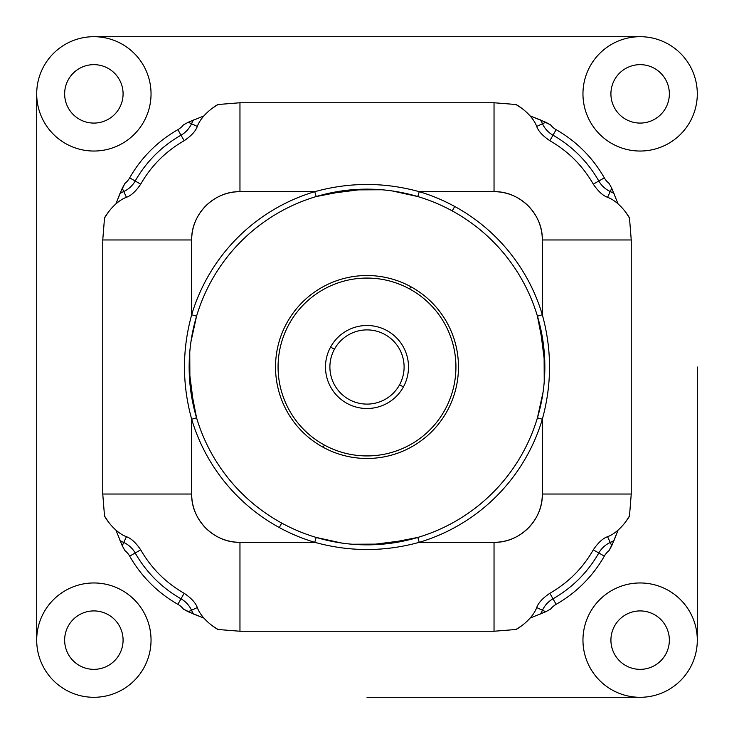 <?xml version="1.0" encoding="UTF-8"?>
<svg xmlns="http://www.w3.org/2000/svg" width="734" height="734" viewBox="0 0 734 734"><rect width="100%" height="100%" fill="white"/><g stroke="black" fill="none" stroke-linecap="round" stroke-linejoin="round"><path stroke-width="1.1" d="M93.869 36.7A57.169 57.169 0 0 0 36.7 93.869A57.169 57.169 0 0 0 93.869 151.039A57.169 57.169 0 0 0 151.039 93.869A57.169 57.169 0 0 0 93.869 36.7L367 36.7L93.869 36.7A57.169 57.169 0 0 1 151.039 93.869A57.169 57.169 0 0 1 93.869 151.039A57.169 57.169 0 0 1 36.7 93.869A57.169 57.169 0 0 1 93.869 36.7M36.7 93.869L36.7 367L36.7 93.869M36.7 640.131L36.7 367L36.7 640.131A57.169 57.169 0 0 0 93.869 697.3A57.169 57.169 0 0 0 151.039 640.131A57.169 57.169 0 0 0 93.869 582.961A57.169 57.169 0 0 0 36.7 640.131A57.169 57.169 0 0 1 93.869 582.961A57.169 57.169 0 0 1 151.039 640.131A57.169 57.169 0 0 1 93.869 697.3A57.169 57.169 0 0 1 36.7 640.131M367 697.3L640.131 697.3L367 697.3M697.3 367L697.3 640.131L697.3 367M367 36.7L640.131 36.7L367 36.7M93.869 64.647A29.222 29.222 0 0 0 64.647 93.869A29.222 29.222 0 0 0 93.869 123.083A29.222 29.222 0 0 0 123.083 93.869A29.222 29.222 0 0 0 93.869 64.647A29.222 29.222 0 0 1 123.083 93.869A29.222 29.222 0 0 1 93.869 123.083A29.222 29.222 0 0 1 64.647 93.869A29.222 29.222 0 0 1 93.869 64.647M640.131 697.3A57.169 57.169 0 0 0 697.3 640.131A57.169 57.169 0 0 0 640.131 582.961A57.169 57.169 0 0 0 582.961 640.131A57.169 57.169 0 0 0 640.131 697.3A57.169 57.169 0 0 1 582.961 640.131A57.169 57.169 0 0 1 640.131 582.961A57.169 57.169 0 0 1 697.3 640.131A57.169 57.169 0 0 1 640.131 697.3M697.3 93.869A57.169 57.169 0 0 0 640.131 36.7A57.169 57.169 0 0 0 582.961 93.869A57.169 57.169 0 0 0 640.131 151.039A57.169 57.169 0 0 0 697.3 93.869A57.169 57.169 0 0 1 640.131 151.039A57.169 57.169 0 0 1 582.961 93.869A57.169 57.169 0 0 1 640.131 36.7A57.169 57.169 0 0 1 697.3 93.869M64.647 640.131A29.222 29.222 0 0 0 93.869 669.353A29.222 29.222 0 0 0 123.083 640.131A29.222 29.222 0 0 0 93.869 610.917A29.222 29.222 0 0 0 64.647 640.131A29.222 29.222 0 0 1 93.869 610.917A29.222 29.222 0 0 1 123.083 640.131A29.222 29.222 0 0 1 93.869 669.353A29.222 29.222 0 0 1 64.647 640.131M640.131 669.353A29.222 29.222 0 0 0 669.353 640.131A29.222 29.222 0 0 0 640.131 610.917A29.222 29.222 0 0 0 610.917 640.131A29.222 29.222 0 0 0 640.131 669.353A29.222 29.222 0 0 1 610.917 640.131A29.222 29.222 0 0 1 640.131 610.917A29.222 29.222 0 0 1 669.353 640.131A29.222 29.222 0 0 1 640.131 669.353M669.353 93.869A29.222 29.222 0 0 0 640.131 64.647A29.222 29.222 0 0 0 610.917 93.869A29.222 29.222 0 0 0 640.131 123.083A29.222 29.222 0 0 0 669.353 93.869A29.222 29.222 0 0 1 640.131 123.083A29.222 29.222 0 0 1 610.917 93.869A29.222 29.222 0 0 1 640.131 64.647A29.222 29.222 0 0 1 669.353 93.869M189.767 352.164L189.913 383.533L196.556 417.802L191.684 419.252L196.556 417.802A177.857 177.857 0 0 0 281.737 523.085L279.296 527.544A182.931 182.931 0 0 1 191.684 419.252L191.684 494.037A48.279 48.279 0 0 0 239.963 542.316L239.963 631.24L239.963 542.316C214.163 542.976 191.023 519.837 191.684 494.037L102.76 494.037L191.684 494.037L191.684 419.252C182.078 384.423 182.078 349.586 191.684 314.748L191.684 239.963L102.76 239.963L191.684 239.963L191.684 314.748A182.931 182.931 0 0 1 314.748 191.684L314.748 191.684A182.931 182.931 0 0 0 191.684 314.748C182.078 349.586 182.078 384.423 191.684 419.252L191.684 419.252A182.931 182.931 0 0 0 314.748 542.316C349.586 551.922 384.423 551.922 419.252 542.316L494.037 542.316L494.037 631.24L494.037 542.316A48.279 48.279 0 0 0 542.316 494.037L631.24 494.037L542.316 494.037C542.976 519.837 519.837 542.976 494.037 542.316L419.252 542.316A182.931 182.931 0 0 0 542.316 419.252L542.316 494.037L542.316 419.252C551.922 384.414 551.922 349.577 542.316 314.748L542.316 239.963L631.24 239.963L542.316 239.963A48.279 48.279 0 0 0 494.037 191.684L494.037 102.76L494.037 191.684C519.837 191.023 542.976 214.163 542.316 239.963L542.316 314.748A182.931 182.931 0 0 0 419.252 191.684L494.037 191.684L419.252 191.684C384.414 182.078 349.577 182.078 314.748 191.684L239.963 191.684L314.748 191.684L316.198 196.556A177.857 177.857 0 0 1 537.444 316.198L542.316 314.748C551.922 349.577 551.922 384.414 542.316 419.252A182.931 182.931 0 0 1 419.252 542.316C384.423 551.922 349.586 551.922 314.748 542.316L239.963 542.316L314.748 542.316L316.198 537.444L341.769 543.059M104.778 516.369C102.852 513.305 112.219 531.361 126.422 536.71L123.752 542.472A53.353 53.353 0 0 1 119.972 540.536A53.353 53.353 0 0 0 123.752 542.472L122.248 545.747L123.752 542.472A25.406 25.406 0 0 1 135.194 552.986L129.67 556.124A19.056 19.056 0 0 0 124.908 550.583L126.22 551.72L124.908 550.583L122.248 545.747L115.908 530.031L122.248 545.747L124.908 550.583A19.056 19.056 0 0 1 129.67 556.124A128.312 128.312 0 0 0 177.876 604.33A19.056 19.056 0 0 1 183.417 609.092A19.056 19.056 0 0 0 177.876 604.33L181.014 598.806A25.406 25.406 0 0 1 191.528 610.248L188.253 611.752L191.528 610.248A53.353 53.353 0 0 0 193.464 614.028L183.417 609.092L182.28 607.78L183.417 609.092L188.253 611.752L203.969 618.092L193.464 614.028A53.353 53.353 0 0 1 191.528 610.248L197.29 607.578C195.712 602.926 191.326 598.155 184.151 593.283C165.756 582.723 151.277 568.244 140.717 549.849C135.845 542.674 131.074 538.288 126.422 536.71C112.219 531.361 102.852 513.305 104.778 516.369L108.715 522.48M516.369 629.221C513.305 631.148 531.361 621.781 536.71 607.578L542.472 610.248A53.353 53.353 0 0 1 540.536 614.028A53.353 53.353 0 0 0 542.472 610.248L545.747 611.752L542.472 610.248A25.406 25.406 0 0 1 552.986 598.806L556.124 604.33A19.056 19.056 0 0 0 550.583 609.092L551.72 607.78L550.583 609.092L545.747 611.752L530.031 618.092L545.747 611.752L550.583 609.092A19.056 19.056 0 0 1 556.124 604.33A128.312 128.312 0 0 0 604.33 556.124A19.056 19.056 0 0 1 609.092 550.583A19.056 19.056 0 0 0 604.33 556.124L598.806 552.986A25.406 25.406 0 0 1 610.248 542.472L611.752 545.747L610.248 542.472A53.353 53.353 0 0 0 614.028 540.536L618.092 530.031L611.752 545.747L609.092 550.583L607.78 551.72L609.092 550.583L614.028 540.536A53.353 53.353 0 0 1 610.248 542.472L607.578 536.71C621.781 531.361 631.148 513.305 629.221 516.369C631.148 513.305 621.781 531.361 607.578 536.71C602.926 538.288 598.155 542.674 593.283 549.849C582.723 568.244 568.244 582.723 549.849 593.283C542.674 598.155 538.288 602.926 536.71 607.578C531.361 621.781 513.305 631.148 516.369 629.221L522.48 625.285M217.631 629.221C220.695 631.148 202.639 621.781 197.29 607.578C202.639 621.781 220.695 631.148 217.631 629.221L211.566 625.322M197.29 607.578L191.528 610.248A25.406 25.406 0 0 0 181.014 598.806L177.876 604.33A128.312 128.312 0 0 1 129.67 556.124L135.194 552.986A25.406 25.406 0 0 0 123.752 542.472L126.422 536.71C131.074 538.288 135.845 542.674 140.717 549.849C151.277 568.244 165.756 582.723 184.151 593.283C191.326 598.155 195.712 602.926 197.29 607.578A47.004 47.004 0 0 0 197.354 607.706M352.164 544.233L383.533 544.087L417.802 537.444L419.252 542.316L417.802 537.444A177.857 177.857 0 0 0 537.444 417.802L542.316 419.252L537.444 417.802L543.059 392.231M629.221 516.369L625.322 522.434M607.578 536.71L610.248 542.472A25.406 25.406 0 0 0 598.806 552.986A121.954 121.954 0 0 1 552.986 598.806L549.849 593.283L552.986 598.806A121.954 121.954 0 0 0 598.806 552.986L604.33 556.124A128.312 128.312 0 0 1 556.124 604.33L552.986 598.806A25.406 25.406 0 0 0 542.472 610.248L536.71 607.578C538.288 602.926 542.674 598.155 549.849 593.283C568.244 582.723 582.723 568.244 593.283 549.849C598.155 542.674 602.926 538.288 607.578 536.71A47.004 47.004 0 0 0 607.706 536.646M181.014 598.806L184.151 593.283L181.014 598.806A121.954 121.954 0 0 1 135.194 552.986A121.954 121.954 0 0 0 181.014 598.806M217.631 104.778C220.695 102.852 202.639 112.219 197.29 126.422L191.528 123.752A53.353 53.353 0 0 1 193.464 119.972A53.353 53.353 0 0 0 191.528 123.752L188.253 122.248L191.528 123.752A25.406 25.406 0 0 1 181.014 135.194L177.876 129.67A19.056 19.056 0 0 0 183.417 124.908L182.28 126.22L183.417 124.908L188.253 122.248L203.969 115.908L188.253 122.248L183.417 124.908A19.056 19.056 0 0 1 177.876 129.67A128.312 128.312 0 0 0 129.67 177.876A19.056 19.056 0 0 1 124.908 183.417A19.056 19.056 0 0 0 129.67 177.876L135.194 181.014A25.406 25.406 0 0 1 123.752 191.528L122.248 188.253L123.752 191.528A53.353 53.353 0 0 0 119.972 193.464L124.908 183.417L126.22 182.28L124.908 183.417L122.248 188.253L115.908 203.969L119.972 193.464A53.353 53.353 0 0 1 123.752 191.528L126.422 197.29C131.074 195.712 135.845 191.326 140.717 184.151C151.277 165.756 165.756 151.277 184.151 140.717C191.326 135.845 195.712 131.074 197.29 126.422C202.639 112.219 220.695 102.852 217.631 104.778L211.52 108.715M140.717 549.849L135.194 552.986L140.717 549.849M314.748 542.316A182.931 182.931 0 0 1 279.296 527.544L281.737 523.085A177.857 177.857 0 0 0 316.198 537.444L314.748 542.316M408.508 539.94L370.11 544.83M316.198 537.444A177.857 177.857 0 0 0 417.802 537.444A177.857 177.857 0 0 1 196.556 316.198L190.941 341.769M629.221 217.631C631.148 220.695 621.781 202.639 607.578 197.29L610.248 191.528A53.353 53.353 0 0 1 614.028 193.464A53.353 53.353 0 0 0 610.248 191.528L611.752 188.253L610.248 191.528A25.406 25.406 0 0 1 598.806 181.014L604.33 177.876A19.056 19.056 0 0 0 609.092 183.417L607.78 182.28L609.092 183.417L611.752 188.253L618.092 203.969L611.752 188.253L609.092 183.417A19.056 19.056 0 0 1 604.33 177.876A128.312 128.312 0 0 0 556.124 129.67A19.056 19.056 0 0 1 550.583 124.908A19.056 19.056 0 0 0 556.124 129.67L552.986 135.194A25.406 25.406 0 0 1 542.472 123.752L545.747 122.248L542.472 123.752A53.353 53.353 0 0 0 540.536 119.972L530.031 115.908L545.747 122.248L550.583 124.908L551.72 126.22L550.583 124.908L540.536 119.972A53.353 53.353 0 0 1 542.472 123.752L536.71 126.422C531.361 112.219 513.305 102.852 516.369 104.778C513.305 102.852 531.361 112.219 536.71 126.422C538.288 131.074 542.674 135.845 549.849 140.717C568.244 151.277 582.723 165.756 593.283 184.151C598.155 191.326 602.926 195.712 607.578 197.29C621.781 202.639 631.148 220.695 629.221 217.631L625.285 211.52M598.806 552.986L593.283 549.849L598.806 552.986M191.684 239.963C191.023 214.163 214.163 191.023 239.963 191.684A48.279 48.279 0 0 0 191.684 239.963M104.778 217.631C102.852 220.695 112.219 202.639 126.422 197.29C112.219 202.639 102.852 220.695 104.778 217.631L108.678 211.566M218.136 104.503L239.963 102.76L239.963 191.684L239.963 102.76L494.037 102.76L515.864 104.503M191.684 314.748L196.556 316.198A177.857 177.857 0 0 1 316.198 196.556A177.857 177.857 0 0 0 196.556 316.198L191.684 314.748M126.422 197.29L123.752 191.528A25.406 25.406 0 0 0 135.194 181.014L129.67 177.876A128.312 128.312 0 0 1 177.876 129.67L181.014 135.194A25.406 25.406 0 0 0 191.528 123.752L197.29 126.422C195.712 131.074 191.326 135.845 184.151 140.717C165.756 151.277 151.277 165.756 140.717 184.151C135.845 191.326 131.074 195.712 126.422 197.29A47.004 47.004 0 0 0 126.294 197.354M544.233 381.827L544.087 350.467L537.444 316.198A177.857 177.857 0 0 1 417.802 537.444L417.802 537.444M323.143 447.272A91.466 91.466 0 0 0 447.272 410.856A91.466 91.466 0 0 0 410.856 286.728A91.466 91.466 0 0 0 286.728 323.143A91.466 91.466 0 0 0 323.143 447.272L324.364 445.043L323.143 447.272A91.466 91.466 0 0 1 286.728 323.143A91.466 91.466 0 0 1 410.856 286.728A91.466 91.466 0 0 1 447.272 410.856A91.466 91.466 0 0 1 323.143 447.272M516.369 104.778L522.434 108.678M536.71 126.422L542.472 123.752A25.406 25.406 0 0 0 552.986 135.194A121.954 121.954 0 0 1 598.806 181.014L593.283 184.151L598.806 181.014A121.954 121.954 0 0 0 552.986 135.194L556.124 129.67A128.312 128.312 0 0 1 604.33 177.876L598.806 181.014A25.406 25.406 0 0 0 610.248 191.528L607.578 197.29C602.926 195.712 598.155 191.326 593.283 184.151C582.723 165.756 568.244 151.277 549.849 140.717C542.674 135.845 538.288 131.074 536.71 126.422A47.004 47.004 0 0 0 536.646 126.294M194.06 408.508L189.17 370.11M196.556 316.198A177.857 177.857 0 0 0 196.556 417.802L196.556 417.802M135.194 181.014L140.717 184.151L135.194 181.014A121.954 121.954 0 0 1 181.014 135.194A121.954 121.954 0 0 0 135.194 181.014M184.151 140.717L181.014 135.194L184.151 140.717M454.704 206.456A182.931 182.931 0 0 1 542.316 314.748L537.444 316.198A177.857 177.857 0 0 0 452.263 210.915L454.704 206.456L452.263 210.915A177.857 177.857 0 0 0 417.802 196.556L419.252 191.684A182.931 182.931 0 0 1 454.704 206.456M539.94 325.492L544.83 363.89M537.444 417.802A177.857 177.857 0 0 0 537.444 316.198L537.444 316.198M325.483 194.06L363.89 189.17M417.802 196.556A177.857 177.857 0 0 0 316.198 196.556L314.748 191.684C349.577 182.078 384.414 182.078 419.252 191.684L417.802 196.556L392.231 190.941M409.636 288.957L410.856 286.728L409.636 288.957A88.924 88.924 0 0 0 288.957 324.364A88.924 88.924 0 0 0 324.364 445.043A88.924 88.924 0 0 0 445.043 409.636A88.924 88.924 0 0 0 409.636 288.957A88.924 88.924 0 0 1 445.043 409.636A88.924 88.924 0 0 1 324.364 445.043A88.924 88.924 0 0 1 288.957 324.364A88.924 88.924 0 0 1 409.636 288.957M552.986 135.194L549.849 140.717L552.986 135.194M381.836 189.767L350.467 189.913L316.198 196.556M403.425 386.901A41.508 41.508 0 0 0 386.901 330.575A41.508 41.508 0 0 0 330.575 347.099A41.508 41.508 0 0 0 347.099 403.425A41.508 41.508 0 0 0 403.425 386.901L399.562 384.79A37.113 37.113 0 0 0 384.79 334.438A37.113 37.113 0 0 0 334.438 349.21L330.575 347.099A41.508 41.508 0 0 1 386.901 330.575A41.508 41.508 0 0 1 403.425 386.901A41.508 41.508 0 0 1 347.099 403.425A41.508 41.508 0 0 1 330.575 347.099L334.438 349.21A37.113 37.113 0 0 0 349.21 399.562A37.113 37.113 0 0 0 399.562 384.79L403.425 386.901M334.438 349.21A37.113 37.113 0 0 1 384.79 334.438A37.113 37.113 0 0 1 399.562 384.79A37.113 37.113 0 0 1 349.21 399.562A37.113 37.113 0 0 1 334.438 349.21M515.864 629.497L494.037 631.24L239.963 631.24L218.136 629.497M104.503 515.864L102.76 494.037L102.76 239.963L104.503 218.136M629.497 515.864L631.24 494.037L631.24 239.963L629.497 218.136"/></g></svg>
